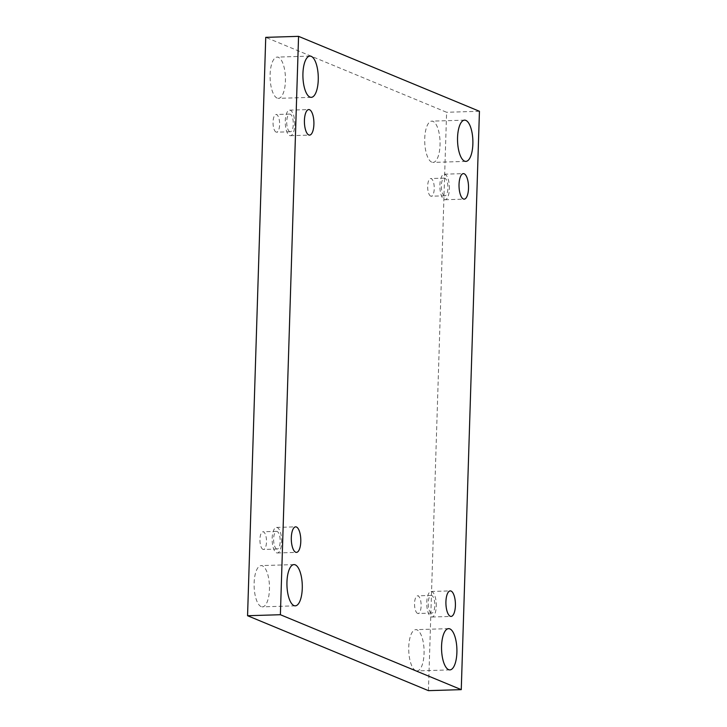 <?xml version="1.0" encoding="UTF-8"?>
<svg xmlns="http://www.w3.org/2000/svg" width="727" height="727" viewBox="0 0 727 727"><rect width="100%" height="100%" fill="white"/><g stroke="black" fill="none" stroke-linecap="round" stroke-linejoin="round"><path stroke-width="0.55" stroke-dasharray="3.63 2.73" d="M431.747 162.157A20.629 7.661 -91.8 0 1 424.704 140.302A20.629 7.661 -91.8 0 1 431.756 121.155A20.629 7.661 -91.8 0 1 433.028 121.4A20.629 7.661 -91.8 0 1 440.071 143.255A20.629 7.661 -91.8 0 1 433.019 162.403A20.629 7.661 -91.8 0 1 431.747 162.157M415.762 670.657A20.629 7.661 -91.8 0 1 408.719 648.802A20.629 7.661 -91.8 0 1 415.771 629.655A20.629 7.661 -91.8 0 1 417.044 629.9A20.629 7.661 -91.8 0 1 424.095 651.746A20.629 7.661 -91.8 0 1 417.034 670.903A20.629 7.661 -91.8 0 1 415.762 670.657M277.123 98.109A20.629 7.661 -91.8 0 1 270.08 76.253A20.629 7.661 -91.8 0 1 277.132 57.106A20.629 7.661 -91.8 0 1 278.405 57.351A20.629 7.661 -91.8 0 1 285.457 79.207A20.629 7.661 -91.8 0 1 278.405 98.354A20.629 7.661 -91.8 0 1 277.123 98.109M261.147 606.609A20.629 7.661 -91.8 0 1 254.105 584.753A20.629 7.661 -91.8 0 1 261.157 565.606A20.629 7.661 -91.8 0 1 262.429 565.851A20.629 7.661 -91.8 0 1 269.472 587.707A20.629 7.661 -91.8 0 1 262.42 606.854A20.629 7.661 -91.8 0 1 261.147 606.609M262.947 549.358A8.842 3.281 -91.8 0 1 259.93 539.988A8.842 3.281 -91.8 0 1 262.947 531.782A8.842 3.281 -91.8 0 1 266.5 540.515A8.842 3.281 -91.8 0 1 263.492 549.458A8.842 3.281 -91.8 0 1 262.947 549.358M276.06 132.069A8.842 3.281 -91.8 0 1 273.043 122.709A8.842 3.281 -91.8 0 1 276.06 114.502A8.842 3.281 -91.8 0 1 279.613 123.236A8.842 3.281 -91.8 0 1 276.605 132.178A8.842 3.281 -91.8 0 1 276.06 132.069M430.675 196.117A8.842 3.281 -91.8 0 1 427.658 186.757A8.842 3.281 -91.8 0 1 430.684 178.551A8.842 3.281 -91.8 0 1 434.237 187.284A8.842 3.281 -91.8 0 1 431.22 196.226A8.842 3.281 -91.8 0 1 430.675 196.117M417.562 613.397A8.842 3.281 -91.8 0 1 414.544 604.037A8.842 3.281 -91.8 0 1 417.571 595.831A8.842 3.281 -91.8 0 1 421.124 604.564A8.842 3.281 -91.8 0 1 418.107 613.506A8.842 3.281 -91.8 0 1 417.562 613.397M428.439 690.65L446.614 112.276L265.737 37.359M479.438 111.276L446.614 112.276M431.238 612.979A8.842 3.281 -91.8 0 1 428.221 603.619A8.842 3.281 -91.8 0 1 431.247 595.413A8.842 3.281 -91.8 0 1 434.801 604.146A8.842 3.281 -91.8 0 1 431.793 613.088A8.842 3.281 -91.8 0 1 431.238 612.979M436.255 606.209A12.777 4.744 88.2 0 0 431.129 591.478A12.777 4.744 88.2 0 0 426.776 604.391A12.777 4.744 88.2 0 0 431.911 617.014A12.777 4.744 88.2 0 0 436.255 606.209M444.361 195.699A8.842 3.281 -91.8 0 1 441.334 186.339A8.842 3.281 -91.8 0 1 444.361 178.133A8.842 3.281 -91.8 0 1 447.914 186.866A8.842 3.281 -91.8 0 1 444.906 195.808A8.842 3.281 -91.8 0 1 444.361 195.699M449.368 188.929A12.777 4.744 88.2 0 0 444.242 174.198A12.777 4.744 88.2 0 0 439.89 187.112A12.777 4.744 88.2 0 0 445.024 199.734A12.777 4.744 88.2 0 0 449.368 188.929M289.737 131.651A8.842 3.281 -91.8 0 1 286.72 122.29A8.842 3.281 -91.8 0 1 289.737 114.084A8.842 3.281 -91.8 0 1 293.29 122.818A8.842 3.281 -91.8 0 1 290.282 131.76A8.842 3.281 -91.8 0 1 289.737 131.651M294.753 124.88A12.777 4.744 88.2 0 0 289.619 110.15A12.777 4.744 88.2 0 0 285.275 123.063A12.777 4.744 88.2 0 0 290.4 135.685A12.777 4.744 88.2 0 0 294.753 124.88M276.623 548.93A8.842 3.281 -91.8 0 1 273.606 539.57A8.842 3.281 -91.8 0 1 276.623 531.364A8.842 3.281 -91.8 0 1 280.177 540.097A8.842 3.281 -91.8 0 1 277.169 549.039A8.842 3.281 -91.8 0 1 276.623 548.93M281.64 542.16A12.777 4.744 88.2 0 0 276.505 527.429A12.777 4.744 88.2 0 0 272.162 540.343A12.777 4.744 88.2 0 0 277.287 552.965A12.777 4.744 88.2 0 0 281.64 542.16M431.247 595.413L417.571 595.831M431.793 613.088L418.107 613.506M431.911 617.014L451.058 616.423M431.129 591.478L450.277 590.897M444.361 178.133L430.684 178.551M444.906 195.808L431.22 196.226M445.024 199.734L464.171 199.143M444.242 174.198L463.39 173.617M289.737 114.084L276.06 114.502M290.282 131.76L276.605 132.178M290.4 135.685L309.548 135.104M289.619 110.15L308.766 109.568M276.623 531.364L262.947 531.782M277.169 549.039L263.492 549.458M277.287 552.965L296.434 552.384M276.505 527.429L295.653 526.848M293.981 564.597L261.157 565.606M295.244 605.845L262.42 606.854M309.966 56.097L277.132 57.106M311.229 97.345L278.405 98.354M448.595 628.646L415.771 629.655M449.868 669.894L417.034 670.903M464.58 120.146L431.756 121.155M465.843 161.394L433.019 162.403"/><path stroke-width="1.09" d="M298.561 36.35L265.737 37.359L247.562 615.724L428.439 690.65L461.263 689.641L479.438 111.276L298.561 36.35L280.386 614.724L247.562 615.724M280.386 614.724L461.263 689.641M465.853 120.391A20.629 7.661 88.2 0 0 464.58 120.146A20.629 7.661 88.2 0 0 457.556 141.002A20.629 7.661 88.2 0 0 465.843 161.394A20.629 7.661 88.2 0 0 472.895 142.247A20.629 7.661 88.2 0 0 465.853 120.391M449.877 628.891A20.629 7.661 88.2 0 0 448.595 628.646A20.629 7.661 88.2 0 0 441.571 649.502A20.629 7.661 88.2 0 0 449.868 669.894A20.629 7.661 88.2 0 0 456.919 650.747A20.629 7.661 88.2 0 0 449.877 628.891M311.238 56.342A20.629 7.661 88.2 0 0 309.966 56.097A20.629 7.661 88.2 0 0 302.932 76.962A20.629 7.661 88.2 0 0 311.229 97.345A20.629 7.661 88.2 0 0 318.281 78.198A20.629 7.661 88.2 0 0 311.238 56.342M295.253 564.843A20.629 7.661 88.2 0 0 293.981 564.597A20.629 7.661 88.2 0 0 286.956 585.462A20.629 7.661 88.2 0 0 295.244 605.845A20.629 7.661 88.2 0 0 302.296 586.698A20.629 7.661 88.2 0 0 295.253 564.843M300.787 541.579A12.777 4.744 -91.8 0 1 296.434 552.384A12.777 4.744 -91.8 0 1 291.309 539.761A12.777 4.744 -91.8 0 1 295.653 526.848A12.777 4.744 -91.8 0 1 300.787 541.579M313.9 124.299A12.777 4.744 -91.8 0 1 309.548 135.104A12.777 4.744 -91.8 0 1 304.422 122.481A12.777 4.744 -91.8 0 1 308.766 109.568A12.777 4.744 -91.8 0 1 313.9 124.299M468.515 188.348A12.777 4.744 -91.8 0 1 464.171 199.143A12.777 4.744 -91.8 0 1 459.037 186.53A12.777 4.744 -91.8 0 1 463.39 173.617A12.777 4.744 -91.8 0 1 468.515 188.348M455.402 605.627A12.777 4.744 -91.8 0 1 451.058 616.423A12.777 4.744 -91.8 0 1 445.924 603.81A12.777 4.744 -91.8 0 1 450.277 590.897A12.777 4.744 -91.8 0 1 455.402 605.627"/></g></svg>
